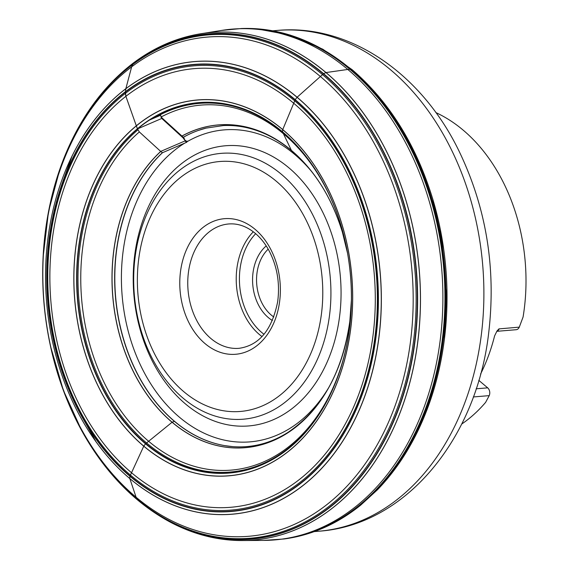 <?xml version="1.0" encoding="UTF-8"?>
<svg xmlns="http://www.w3.org/2000/svg" width="569" height="569" viewBox="0 0 569 569"><rect width="100%" height="100%" fill="white"/><g stroke="black" fill="none" stroke-linecap="round" stroke-linejoin="round"><path stroke-width="0.85" d="M473.308 396.956L489.219 395.633L485.613 402.375A169.384 124.881 85.3 0 1 461.672 424.076M435.854 112.584A169.384 124.881 85.3 0 1 523.075 317.033L519.284 327.139L498.928 328.903L496.986 331.009L494.596 335.902A169.384 124.881 85.3 0 1 480.563 374.075M268.191 249.151A39.524 29.14 -94.7 0 0 271.207 315.013A39.524 29.14 -94.7 0 0 273.817 316.983M272.402 320.503A42.348 31.224 85.3 0 1 268.269 317.538A42.348 31.224 85.3 0 1 266.214 245.915M478.785 380.341L487.683 387.845A5.647 4.161 85.3 0 1 489.219 395.633M519.284 327.139A5.647 4.161 85.3 0 1 516.133 329.714L496.773 331.322M125.4 93.28L125.465 91.602L125.863 96.261L136.297 125.756L125.863 96.261L125.4 93.28M132.741 64.439L133.594 63.145L131.681 66.715L125.863 88.608L131.681 66.715L132.741 64.439M184.612 139.974L184.477 139.099L184.612 139.974L183.126 137.926L182.962 136.994L184.285 138.68M182.962 136.994L162.101 118.011L161.724 118.395L183.126 137.926M139.348 131.937L137.399 128.694L139.348 131.937L160.7 151.418L139.348 131.937A183.14 135.024 -94.7 0 0 138.552 431.928A183.14 135.024 -94.7 0 0 347.261 342.332M161.724 118.395L160.593 115.265L149.291 120.144M136.325 125.827L137.399 128.694L136.325 125.827M188.09 141.126L186.54 141.276L186.774 142.243L162.478 152.727A161.034 118.729 -94.7 0 0 119.547 323.192A161.034 118.729 -94.7 0 0 224.812 445.634A161.034 118.729 -94.7 0 0 228.631 446.203M186.724 142.243L185.081 141.155M162.393 152.691L160.7 151.418L162.393 152.691A160.991 118.693 -94.7 0 0 120.528 328.242A160.991 118.693 -94.7 0 0 232.437 446.601C251.946 448.13 270.396 443.429 287.793 432.497C321.67 409.694 342.346 372.638 349.828 321.329A161.916 119.376 -94.7 0 0 350.895 310.66M135.458 61.736L133.594 63.145M125.849 88.657L125.465 91.602L125.849 88.657M186.54 141.276L184.811 139.995M162.101 118.011L161.368 116.844M292.146 151.041L291.406 150.394L282.501 131.816L282.736 129.583L295.219 99.667L297.061 97.292L323.576 73.678L325.952 72.569L347.815 69.454L350.902 69.226L352.417 70.087M136.773 499.226L129.768 478.394L129.952 476.153L143.815 446.06L145.564 443.763L172.13 422.205L174.541 421.288M446.224 320.404A254.969 187.983 -94.7 0 0 446.907 288.241A254.969 187.983 -94.7 0 0 443.656 248.994A254.969 187.983 -94.7 0 0 437.682 217.379M291.463 537.79A256.242 188.922 -94.7 0 0 298.27 536.361C320.696 531.012 341.492 520.614 360.654 505.172L377.453 489.781C393.215 473.444 406.543 454.112 417.454 431.807C431.181 403.528 440.178 372.524 444.446 338.79A255.019 188.019 -94.7 0 0 432.902 199.541L443.656 248.994M241.128 540.55A254.663 187.756 -94.7 0 0 242.984 540.543L263.796 540.401L283.881 538.992L298.27 536.361A256.242 188.922 -94.7 0 0 443.848 335.241A256.242 188.922 -94.7 0 0 350.902 69.226A256.242 188.922 -94.7 0 0 256.185 28.742A256.242 188.922 -94.7 0 0 249.236 28.45M284.628 538.893A256.263 188.936 -94.7 0 0 442.511 344.281A256.263 188.936 -94.7 0 0 350.703 69.226A256.263 188.936 -94.7 0 0 242.309 28.493L256.185 28.742L290.105 35.05L322.858 49.233L352.055 69.631C389.31 101.687 416.259 144.995 432.902 199.541M283.881 538.992A256.306 188.965 -94.7 0 0 441.693 344.288A256.306 188.965 -94.7 0 0 349.857 69.262A256.306 188.965 -94.7 0 0 241.562 28.514L242.309 28.493M263.796 540.401A256.278 188.944 -94.7 0 0 437.753 356.294A256.278 188.944 -94.7 0 0 347.815 69.454A256.278 188.944 -94.7 0 0 221.512 30.434L241.562 28.514M67.448 400.768A253.532 186.924 -94.7 0 0 81.758 430.683C105.094 472.597 134.832 503.209 170.985 522.52C193.097 534.056 215.857 540.059 239.272 540.529L242.984 540.543A254.663 187.756 -94.7 0 0 415.434 357.296A254.663 187.756 -94.7 0 0 326.009 72.562A254.663 187.756 -94.7 0 0 200.964 33.72A254.663 187.756 -94.7 0 0 199.136 34.019M239.272 540.529A254.656 187.756 -94.7 0 0 414.95 359.672A254.656 187.756 -94.7 0 0 325.952 72.569A254.656 187.756 -94.7 0 0 197.308 34.346L221.512 30.434M197.308 34.346C174.292 38.664 152.826 48.329 132.918 63.351C100.443 88.359 76.146 123.452 60.037 168.63L48.507 211.604L43.109 257.152A253.347 186.788 -94.7 0 1 323.363 73.849A253.347 186.788 -94.7 0 1 346.237 492.59A253.347 186.788 -94.7 0 1 50.485 346.158L63.315 390.199L81.758 430.683A253.532 186.924 -94.7 0 0 371.408 462.405A253.532 186.924 -94.7 0 0 323.576 73.678A253.532 186.924 -94.7 0 0 60.037 168.63A253.532 186.924 -94.7 0 0 50.847 200.494M322.459 74.575A252.536 186.191 -94.7 0 0 43.166 255.965A252.536 186.191 -94.7 0 0 50.741 347.318A252.536 186.191 -94.7 0 0 345.646 491.595A252.536 186.191 -94.7 0 0 322.459 74.575M320.29 76.431A250.467 184.662 -94.7 0 0 42.831 274.407A250.467 184.662 -94.7 0 0 320.937 509.056A250.467 184.662 -94.7 0 0 320.29 76.431M297.118 97.242A227.109 167.442 -94.7 0 0 45.527 276.754A227.109 167.442 -94.7 0 0 297.701 489.525A227.109 167.442 -94.7 0 0 297.118 97.242M297.061 97.292A227.052 167.4 -94.7 0 0 45.534 276.762A227.052 167.4 -94.7 0 0 297.644 489.475A227.052 167.4 -94.7 0 0 297.061 97.292M295.219 99.667A224.307 165.373 -94.7 0 0 46.736 276.961A224.307 165.373 -94.7 0 0 295.802 487.1A224.307 165.373 -94.7 0 0 295.219 99.667M295.112 99.895A224.037 165.181 -94.7 0 0 46.928 276.975A224.037 165.181 -94.7 0 0 295.695 486.865A224.037 165.181 -94.7 0 0 295.112 99.895M294.685 100.834A222.913 164.349 -94.7 0 0 47.753 277.032A222.913 164.349 -94.7 0 0 295.268 485.869A222.913 164.349 -94.7 0 0 294.685 100.834M293.668 103.209A220.082 162.257 -94.7 0 0 49.866 277.167A220.082 162.257 -94.7 0 0 294.237 483.351A220.082 162.257 -94.7 0 0 293.668 103.209M282.736 129.583A188.588 139.042 -94.7 0 0 73.821 278.646A188.588 139.042 -94.7 0 0 283.227 455.328A188.588 139.042 -94.7 0 0 282.736 129.583M282.715 129.647A188.51 138.985 -94.7 0 0 73.885 278.654A188.51 138.985 -94.7 0 0 283.198 455.264A188.51 138.985 -94.7 0 0 282.715 129.647M282.501 131.816A185.857 137.029 -94.7 0 0 76.616 278.718A185.857 137.029 -94.7 0 0 282.985 452.839A185.857 137.029 -94.7 0 0 282.501 131.816M341.67 227.885A185.679 136.901 -94.7 0 0 329.849 196.021A185.679 136.901 -94.7 0 0 282.573 131.951A185.679 136.901 -94.7 0 0 91.31 196.696A185.679 136.901 -94.7 0 0 160.238 454.339A185.679 136.901 -94.7 0 0 343.377 359.238A185.679 136.901 -94.7 0 0 349.793 325.859M329.558 195.387A184.982 136.382 -94.7 0 0 329.266 194.762A184.982 136.382 -94.7 0 0 282.885 132.492A184.982 136.382 -94.7 0 0 155.109 117.634M137.862 129.888A184.982 136.382 -94.7 0 0 130.429 427.177A184.982 136.382 -94.7 0 0 343.007 360.575A184.982 136.382 -94.7 0 0 343.192 359.914M336.464 212.052A183.14 135.024 -94.7 0 0 283.632 133.914A183.14 135.024 -94.7 0 0 160.856 117.122M345.262 242.693A161.916 119.376 -94.7 0 0 342.446 232.344L347.638 253.625A161.966 119.419 -94.7 0 0 291.406 150.394A161.966 119.419 -94.7 0 0 181.909 136.041M184.996 140.934L160.7 151.418A161.966 119.419 -94.7 0 0 176.098 425.512A161.966 119.419 -94.7 0 0 351.443 299.493L349.828 321.329A161.916 119.376 -94.7 0 1 169.05 419.524A161.916 119.376 -94.7 0 1 160.75 151.468M202.344 129.135A161.034 118.729 -94.7 0 0 198.673 130.329L206.035 128.117L223.411 125.55C236.754 124.981 249.94 127.435 262.956 132.918C273.049 137.193 282.637 143.16 291.733 150.821C314.956 170.757 331.862 197.934 342.446 232.344A161.916 119.376 -94.7 0 0 291.428 150.429A161.916 119.376 -94.7 0 0 181.959 136.083M206.035 128.117A160.991 118.693 -94.7 0 0 183.254 137.278M198.673 130.329A161.034 118.729 -94.7 0 0 183.282 137.307M255.14 229.364A68.038 50.164 85.3 0 1 255.317 346.877A68.038 50.164 85.3 0 1 179.776 283.142A68.038 50.164 85.3 0 1 255.14 229.364M276.278 181.219A125.4 92.455 -94.7 0 0 137.364 280.339A125.4 92.455 -94.7 0 0 276.598 397.816A125.4 92.455 -94.7 0 0 276.278 181.219M281.442 174.334A133.381 98.337 85.3 0 1 317.815 358.42A133.381 98.337 85.3 0 1 183.168 398.215A133.381 98.337 85.3 0 1 146.795 214.129A133.381 98.337 85.3 0 1 281.442 174.334M185.352 403.841A140.557 103.629 -94.7 0 0 341.066 292.736A140.557 103.629 -94.7 0 0 184.989 161.048A140.557 103.629 -94.7 0 0 185.352 403.841M186.668 141.944A156.532 115.407 85.3 0 1 294.799 154.512A156.532 115.407 85.3 0 1 311.357 171.219M329.231 386.742A156.532 115.407 85.3 0 1 179.47 417.241A156.532 115.407 85.3 0 1 121.439 273.952A156.532 115.407 85.3 0 1 184.655 143.153M272.771 30.804L277.373 30.42A251.256 185.245 85.3 0 1 482.74 265.517A251.256 185.245 85.3 0 1 318.889 531.211L314.287 531.595M255.687 233.688A60.129 44.332 -94.7 0 0 261.719 332.467A60.129 44.332 -94.7 0 0 264.03 334.295M228.724 223.966A62.391 45.997 -94.7 0 0 188.04 289.948A62.391 45.997 -94.7 0 0 239.037 348.32C259.144 345.447 272.025 329.899 277.672 301.67C280.069 283.341 277.195 266.349 269.052 250.694C265.225 243.653 260.645 237.87 255.303 233.361C246.797 226.37 237.934 223.233 228.724 223.966M262.01 336.571A62.391 45.997 85.3 0 1 259.364 334.487A62.391 45.997 85.3 0 1 253.319 231.775M487.683 387.845L476.139 388.798M499.233 328.804A5.647 4.161 85.3 0 1 496.844 331.215M161.774 118.444L137.485 128.928M444.446 338.79L446.907 288.241M43.166 255.965C41.58 286.755 44.105 317.21 50.741 347.318M343.007 360.575L343.377 359.238C357.787 307.402 352.595 244.777 329.849 196.021L329.266 194.762M224.812 445.634L232.437 446.601M72.256 155.55L62.746 181.746M82.277 417.305L95.82 441.338M277.373 30.42C349.672 23.706 421.465 73.657 458.842 150.693C486.339 207.6 496.282 268.376 488.679 333.007C476.694 438.151 406.06 525.237 318.889 531.211M184.271 138.644L183.531 137.172"/></g></svg>
